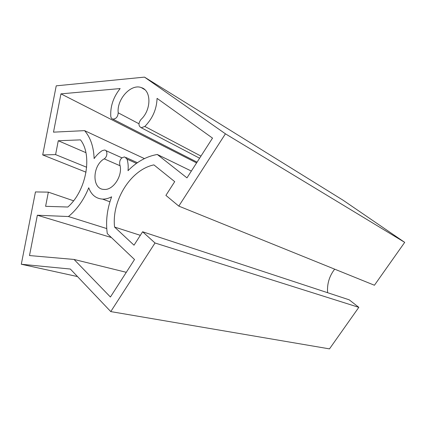 <?xml version="1.0" encoding="UTF-8"?>
<svg xmlns="http://www.w3.org/2000/svg" width="426" height="426" viewBox="0 0 426 426"><rect width="100%" height="100%" fill="white"/><g stroke="black" fill="none" stroke-linecap="round" stroke-linejoin="round"><path stroke-width="0.64" d="M104.178 158.85C107.581 156.901 107.874 150.33 104.588 150.032L102.288 150.607C99.215 152.599 96.494 155.261 94.13 158.584C93.672 146.816 90.493 137.502 84.588 130.638L53.5 132.156L60.945 93.864L120.164 88.56C113.412 97.053 110.275 106.266 110.76 116.207C110.925 117.784 111.623 118.753 112.837 119.115C116.048 118.998 117.837 116.9 118.204 112.815C116.58 99.343 131.032 83.395 141.368 87.623C151.544 90.488 151.427 109.961 140.958 119.52C138.237 123.247 138.322 125.984 141.224 127.731L144.824 126.458C152.614 118.487 156.693 109.125 157.061 98.369L212.521 138.109L186.971 177.876L157.29 154.478C146.56 156.342 136.799 161.747 128.013 170.693C128.45 166.507 128.13 162.657 127.044 159.132L124.711 156.944C121.027 157.503 119.36 159.968 119.711 164.34C123.402 174.756 113.438 190.566 104.019 189.41C91.787 189.341 92.08 165.767 104.178 158.85L120.073 165.751M144.425 158.605L84.588 130.638M196.588 162.908L60.945 93.864M191.349 171.06L157.29 154.478M178.798 206.109L374.422 285.244L404.7 242.362L343.074 200.215L144.499 77.122L225.429 133.812L178.798 206.109L165.906 195.385L174.708 181.636L153.903 164.883C130.734 169.66 111.553 200.481 114.573 227.053L134.02 245.19L142.614 231.765L155.016 242.985L110.765 311.592L70.354 269.046L21.3 264.248L35.459 191.929L48.346 192.142L45.614 206.317L67.841 207.025C86.313 190.816 92.761 155.346 80.487 139.872L58.271 140.745L55.593 154.611L42.701 154.926L56.227 85.834L144.499 77.122M327.621 292.71C326.95 283.977 329.298 276.128 334.66 269.163M110.765 311.592L329.49 348.878L358.82 307.343L349.192 299.813L142.614 231.765M37.35 215.231L68.453 216.536C77.127 209.336 83.89 199.751 88.736 187.781C91.297 194.82 95.893 198.591 102.517 199.096C105.515 199.192 108.555 198.431 111.628 196.817C107.048 209.166 105.6 221.435 107.283 233.618L134.515 259.514L110.414 297.018L74.06 259.45L29.506 255.557L37.35 215.231L111.394 237.527M106.74 228.576L68.453 216.536M126.288 272.31L74.06 259.45M73.549 200.784L48.346 192.142M85.898 152.657L58.271 140.745M86.675 167.264L55.593 154.611M86.047 172.195L42.701 154.926M404.7 242.362L225.429 133.812M140.335 235.333L114.573 227.053M358.82 307.343L155.016 242.985M77.5 276.57L21.3 264.248M200.965 156.097L144.824 126.458M136.458 163.387L127.044 159.132M138.956 123.758L118.204 112.815M121.911 157.828L105.765 150.564M199.608 158.206L141.224 127.731M109.935 201.791L102.517 199.096M197.068 162.157L112.837 119.115M144.797 89.668L141.368 87.623M137.422 162.711L126.032 157.54"/></g></svg>
